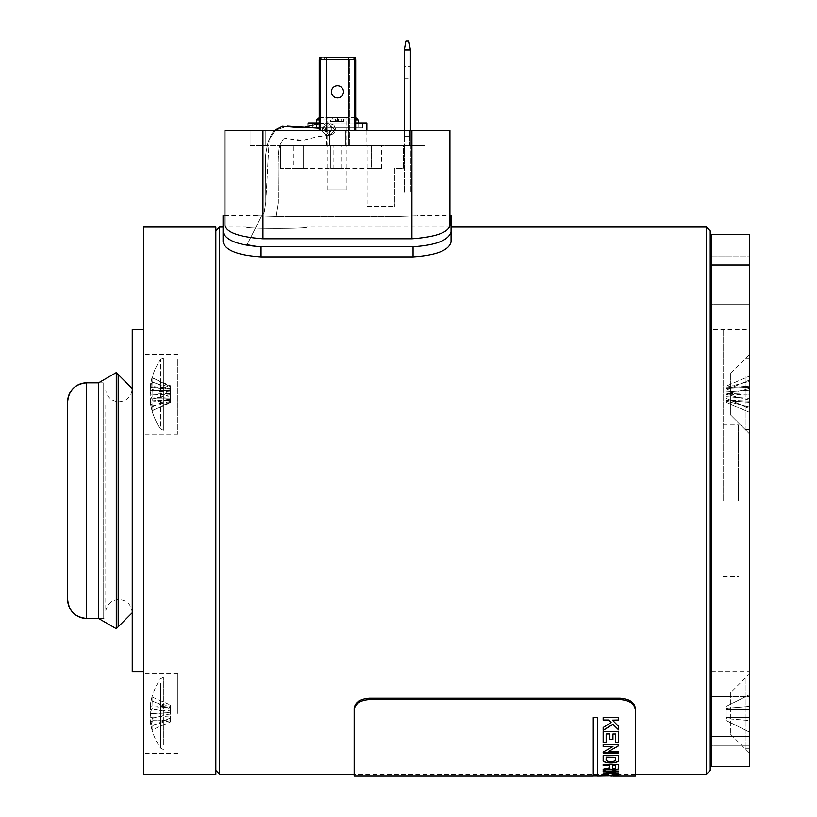 <?xml version="1.0" encoding="UTF-8"?>
<svg xmlns="http://www.w3.org/2000/svg" width="817" height="817" viewBox="0 0 817 817"><rect width="100%" height="100%" fill="white"/><g stroke="black" fill="none" stroke-linecap="round" stroke-linejoin="round"><path stroke-width="0.61" stroke-dasharray="4.08 3.06" d="M287.165 126.155L275.206 130.414L269.161 139.666C268.242 140.749 267.036 146.049 265.566 155.567L265.811 201.932L265.566 155.567C267.036 146.049 268.242 140.749 269.161 139.666L265.811 201.932L264.289 212.216L265.811 201.932L264.289 212.216L261.573 216.035L264.289 212.216L261.573 216.035L247.194 244.385L259.735 246.816L247.194 244.385L259.735 246.816L247.194 244.385L261.573 216.035L264.289 212.216L265.811 201.932L269.161 139.666L275.206 130.414L287.165 126.155L322.623 128.014L329.18 135.346L334.98 130.169A6.27 6.27 0 0 1 327.729 135.265A6.27 6.27 0 0 1 322.623 128.014A6.27 6.27 0 0 1 329.884 122.907A6.27 6.27 0 0 1 334.98 130.169L328.424 122.826L322.623 128.014C321.704 120.293 338.452 123.214 334.98 130.169L328.424 122.826L322.623 128.014L329.18 135.346L334.98 130.169C335.899 137.879 319.151 134.968 322.623 128.014L319.202 128.238M331.845 129.086A3.043 3.043 0 0 0 328.802 126.053A3.043 3.043 0 0 0 325.769 129.086A3.043 3.043 0 0 0 328.802 132.129A3.043 3.043 0 0 0 331.845 129.086A3.043 3.043 0 0 0 328.802 126.053A3.043 3.043 0 0 0 325.769 129.086A3.043 3.043 0 0 0 328.802 132.129A3.043 3.043 0 0 0 331.845 129.086A3.043 3.043 0 0 0 328.802 126.053A3.043 3.043 0 0 0 325.769 129.086A3.043 3.043 0 0 0 328.802 132.129A3.043 3.043 0 0 0 331.845 129.086A3.043 3.043 0 0 0 328.802 126.053A3.043 3.043 0 0 0 325.769 129.086A3.043 3.043 0 0 0 328.802 132.129A3.043 3.043 0 0 0 331.845 129.086M706.419 227.055L706.419 774.25M635.36 774.25L616.089 774.25M615.998 774.25L605.806 774.25M605.714 774.25L354.159 774.25M219.64 774.25L219.64 227.055M246.244 227.055C244.344 228.883 308.877 228.893 307.039 227.055C308.928 228.893 244.365 228.893 246.244 227.055L223.061 227.055L223.061 241.985C223.061 222.183 223.061 222.183 223.061 241.985C225.237 250.339 237.9 255.302 261.062 256.875L261.062 246.714C237.951 245.192 225.288 240.198 223.061 231.732M451.055 241.985L451.055 231.732C448.88 240.178 436.217 245.171 413.065 246.714L413.065 256.875C436.166 255.323 448.839 250.359 451.055 241.985L451.055 227.055L307.039 227.055M710.218 770.451L710.218 230.854M215.841 230.854L215.841 770.451L215.841 230.854M710.218 242.251L710.218 759.054L710.218 242.251M376.576 227.055L395.581 227.055M324.9 227.055L349.982 227.055M723.137 500.647L723.137 329.649L723.137 500.647M132.242 597.727L132.242 388.555L132.242 597.727M105.781 405.212L105.781 610.85L105.781 405.212M132.242 671.645L132.242 329.649M143.639 648.739L143.639 329.649L143.639 648.739M143.639 359.694L143.639 434.154L143.639 359.694M177.84 359.694L177.84 434.154L177.84 359.694M143.639 713.445L143.639 673.545L143.639 713.445M177.84 713.445L177.84 673.545L177.84 713.445M143.639 774.25L143.639 227.055M215.841 774.25L215.841 227.055M215.841 412.35L215.841 376.147L215.841 412.35M215.841 713.445C215.841 686.607 215.841 686.607 215.841 713.445C215.841 740.294 215.841 740.294 215.841 713.445L215.841 653.222L215.841 713.445M215.841 416.721L215.841 750.782L215.841 416.721M215.841 424.278L215.841 435.39L215.841 424.278M215.841 430.947L215.841 653.222L215.841 430.947M215.841 334.449L215.841 246.05L215.841 334.449M215.841 411.114L215.841 353.118L215.841 411.114M215.841 417.783L215.841 347.889L215.841 417.783M215.841 619.776L215.841 381.519L215.841 619.776M103.698 382.846L103.698 618.449L103.698 382.846L98.51 382.846L98.51 618.449M116.28 372.593L116.28 628.712M67.637 401.852L67.637 599.453L67.637 401.852M132.242 500.647L132.242 612.75L132.242 500.647M132.242 388.555L132.242 612.75L132.242 388.555C131.455 396.633 127.023 401.065 118.945 401.852C111.735 401.3 107.344 397.501 105.781 390.455M118.179 626.813L118.179 374.492M404.323 66.688L404.323 78.851L404.323 66.688L410.4 66.688L410.4 78.851L410.4 66.688M404.323 78.851L410.4 78.851M410.4 130.526L410.4 145.732L424.84 145.732L424.84 168.527L424.84 145.732L409.644 145.732L424.84 145.732L424.84 130.526L409.644 130.526L424.84 130.526L424.84 145.732L410.4 145.732L410.4 192.853L410.4 145.732L404.323 145.732L404.323 192.853L404.323 145.732L403.322 145.732L403.322 168.527L394.437 168.527L394.437 206.527L394.437 168.527L403.322 168.527L403.322 145.732L367.078 145.732L404.323 145.732L404.323 136.613L410.4 136.613L404.323 136.613L410.4 136.613L404.323 136.613L404.323 49.97L410.4 49.97L410.4 145.732L404.323 145.732L404.323 130.526M367.078 206.527L394.437 206.527L367.078 206.527L367.078 145.732M333.867 145.732L381.519 145.732L333.867 145.732L333.867 168.527L344.131 168.527L333.867 168.527M293.364 145.732L303.618 145.732L293.364 145.732L293.364 168.527L303.618 168.527L293.364 168.527M319.202 122.928L355.681 122.928M319.202 123.633L328.424 122.826L314.974 124.347L307.989 126.278L307.989 145.732L366.894 145.732L307.989 145.732M366.894 130.526L366.894 145.732M312.36 127.871L362.523 127.871L312.36 127.871L312.36 122.928L362.523 122.928L312.36 122.928M362.523 127.871L362.523 122.928M321.673 127.871L353.21 127.871L321.673 127.871M366.894 122.928L307.989 122.928M303.618 168.527L330.752 168.527L303.618 168.527L303.618 145.732L330.752 145.732L303.618 145.732L303.618 168.527M330.752 145.732L341.016 145.732L330.752 145.732L330.752 168.527L341.016 168.527L330.752 168.527L330.752 145.732M280.435 168.527L280.435 145.732L300.962 145.732L280.435 145.732L280.435 168.527L300.962 168.527L300.962 145.732L300.962 168.527L280.435 168.527M371.255 168.527L344.131 168.527L381.519 168.527L371.255 168.527L371.255 145.732L371.255 168.527M449.922 130.526L411.921 130.526L411.921 238.789C435.349 237.053 448.022 232.641 449.922 225.553C449.922 212.42 449.922 212.42 449.922 225.553L449.922 215.647L416.864 215.647M411.921 238.789L262.962 238.789L262.962 130.526L411.921 130.526M262.962 130.526L224.961 130.526L224.961 225.553C226.82 232.631 239.483 237.042 262.962 238.789M224.961 225.553C224.961 212.42 224.961 212.42 224.961 225.553M345.417 130.526L345.417 145.732L409.644 145.732L250.043 145.732L250.043 130.526L265.239 130.526L250.043 130.526L250.043 145.732L345.417 145.732L345.417 130.526L409.644 130.526L329.455 130.526L329.455 145.732L329.455 130.526L265.239 130.526L265.239 145.732L265.239 130.526L265.239 145.732L265.239 130.526L329.455 130.526L329.455 145.732L329.455 130.526L345.417 130.526L345.417 145.732L345.417 130.526M250.043 130.526L265.239 130.526L250.043 130.526L250.043 145.732L250.043 130.526M404.323 49.97L405.926 40.85L408.796 40.85L410.4 49.97M337.441 97.846A6.076 6.076 0 0 1 331.365 91.77A6.076 6.076 0 0 1 337.441 85.693A6.076 6.076 0 0 1 343.518 91.77A6.076 6.076 0 0 1 337.441 97.846A6.076 6.076 0 0 1 331.365 91.77A6.076 6.076 0 0 1 337.441 85.693A6.076 6.076 0 0 1 343.518 91.77A6.076 6.076 0 0 1 337.441 97.846A6.076 6.076 0 0 0 343.518 91.77A6.076 6.076 0 0 0 337.441 85.693A6.076 6.076 0 0 0 331.365 91.77A6.076 6.076 0 0 0 337.441 97.846M326.014 57.568L326.524 59.845L325.186 59.845L324.696 57.568L348.869 57.568L348.348 59.845L326.524 59.845L326.524 145.732L319.202 145.732L355.681 145.732L319.202 145.732L355.681 145.732L326.524 145.732L326.524 59.845L325.186 59.845L325.186 145.732L325.186 59.845L319.202 59.845L319.202 130.526M350.187 57.568L354.976 57.568L355.681 59.845L349.696 59.845L350.299 57.568L348.869 57.568L350.187 57.568L349.696 59.845L348.348 59.845L355.681 59.845L355.681 130.526M319.907 57.568L319.202 59.845L326.524 59.845L326.524 57.568L319.907 57.568L324.696 57.568M320.54 130.526L320.54 59.845L321.142 57.568L319.804 57.568M354.976 57.568L326.524 57.568L348.869 57.568L348.348 145.732L348.348 59.845L349.696 59.845L349.696 145.732L349.696 59.845M348.348 130.526L348.348 59.845L326.524 59.845L348.348 59.845L348.348 57.568M355.078 57.568L350.299 57.568M711.362 696.666L749.363 696.666L749.363 745.308L749.363 696.666L749.363 745.308L749.363 696.666L711.362 696.666L711.362 745.308L749.363 745.308L711.362 745.308L711.362 696.666M730.735 373.349L749.363 354.731L749.363 433.766L749.363 354.731L749.363 433.766L749.363 354.731L730.735 373.349L730.735 415.148L749.363 433.766L730.735 415.148L730.735 373.349M730.735 692.55L730.735 734.35L730.735 692.55L749.363 673.933L749.363 752.968L749.363 673.933M730.735 734.35L749.363 752.968M711.362 255.997L749.363 255.997L749.363 304.639L749.363 255.997L749.363 304.639L749.363 255.997L711.362 255.997L711.362 304.639L749.363 304.639L711.362 304.639L711.362 255.997M711.362 329.649L711.362 671.645L711.362 329.649L749.363 329.649L749.363 671.645L749.363 329.649M711.362 671.645L749.363 671.645M749.363 234.653L711.362 234.653L711.362 265.045L749.363 265.045L749.363 234.653M749.363 766.652L749.363 265.045M749.363 736.25L711.362 736.25L711.362 265.045M711.362 736.25L711.362 766.652M711.362 373.349L711.362 415.148L711.362 373.349M711.362 692.55L711.362 734.35L711.362 692.55M745.175 678.11L745.175 748.791L745.175 678.11L749.363 678.11L749.363 748.791L749.363 678.11M745.175 748.791L749.363 748.791M749.363 709.534L726.18 709.534L726.18 717.367L749.363 717.367L726.18 717.367L726.18 709.534L749.363 709.534L726.18 709.534L726.18 708.298L749.363 706.368L749.363 694.828L749.363 706.368L726.18 708.298L726.18 706.388L726.18 709.534L749.363 709.534L749.363 717.367L749.363 709.534M749.363 720.533L749.363 717.367L726.18 717.367L726.18 718.603L726.18 717.367L749.363 717.367L749.363 720.533L726.18 718.603L726.18 720.512L726.18 718.603L749.363 720.533L749.363 732.073L726.18 720.512L749.363 732.073L749.363 720.533M749.363 694.828L726.18 706.388L749.363 694.828M152.176 382.54A59.774 46.324 44.9 0 0 152.054 385.9A59.774 46.324 44.9 0 0 152.176 389.321L170.549 393.896L170.549 387.125L152.176 382.54A60.672 30.341 180 0 0 150.236 387.432L170.549 389.096L170.549 386.768L152.054 377.556L170.549 386.768L170.549 390.332L150.236 390.332L150.236 387.401A60.672 60.672 0 0 1 152.176 377.617A60.672 60.672 0 0 0 150.236 387.401L170.549 388.289L150.236 386.359A60.672 52.543 180 0 1 152.176 377.883L170.549 385.818L170.549 389.729L152.176 381.794A60.672 52.543 -0 0 0 150.236 390.281L170.549 391.752L170.549 393.437L150.236 394.284A60.672 30.341 180 0 0 152.176 399.176A59.774 46.324 135.1 0 0 152.054 402.597A59.774 46.324 135.1 0 0 152.176 405.957A60.672 30.341 0 0 1 150.236 401.065L150.236 402.138A60.795 60.795 0 0 0 160.54 428.874L163.359 430.355L163.359 358.152L163.359 430.355L163.359 358.152L163.359 430.355L160.54 428.874L160.54 359.623L160.54 428.874A60.795 60.795 0 0 1 152.054 410.941L170.549 401.729L170.549 399.401L150.236 401.096A60.672 60.672 0 0 0 152.176 410.89L170.549 401.729L170.549 398.165L150.236 398.165L150.236 401.096L170.549 399.401L170.549 389.096L150.236 387.401L150.236 390.332L170.549 390.332L150.236 390.332L170.549 390.332L170.549 398.165L152.176 398.165A59.774 53.493 90 0 1 152.176 390.332A59.774 53.493 90 0 0 152.176 398.165L170.549 398.165L150.236 398.165L150.236 401.096A60.672 60.672 0 0 0 152.176 410.89L152.054 410.941M150.236 387.432L150.236 386.359L151.094 386.421L150.236 386.359A60.795 60.795 0 0 1 160.54 359.623L163.359 358.152L160.54 359.623A60.795 60.795 0 0 0 152.054 377.556M738.343 500.647L738.343 424.646L738.343 500.647M160.54 683.461L160.54 748.076L160.54 683.461M170.549 706.317L170.549 713.098L152.176 708.523A59.774 46.324 44.9 0 1 152.054 705.102A59.774 46.324 44.9 0 1 152.176 701.742L170.549 706.317L170.549 707.481L150.236 706.634A60.672 30.341 180 0 1 152.176 701.742M152.176 708.523A60.672 30.341 0 0 0 150.236 713.415L170.549 714.262L170.549 715.947L150.236 717.428A60.672 52.543 180 0 0 152.176 725.904L170.549 717.969L170.549 721.881L152.176 729.816A60.672 52.543 0 0 1 150.236 721.34L170.549 719.869L150.236 720.267A60.672 30.341 0 0 0 152.176 725.159A59.774 46.324 135.1 0 1 152.054 721.799A59.774 46.324 135.1 0 1 152.176 718.378A60.672 30.341 180 0 1 150.236 713.486L150.236 709.473A60.672 52.543 0 0 1 152.176 700.996A59.774 26.747 29.9 0 1 152.176 697.085A60.672 52.543 180 0 0 150.236 705.561L150.236 706.634M163.359 744.716L163.359 677.354L163.359 744.716M170.549 714.262L170.549 713.098M150.236 713.415L150.236 717.428M170.549 717.969L170.549 715.947M152.176 729.816A59.774 26.747 150.1 0 1 152.176 725.904M163.359 749.546L160.54 748.076A60.795 60.795 0 0 1 150.236 721.34L151.094 721.278L150.236 721.34L150.236 720.267M170.549 719.869L170.549 721.881M152.176 725.159L170.549 720.574L170.549 719.409M152.176 718.378L170.549 713.803L170.549 720.574M150.236 713.486L170.549 712.638L170.549 713.803M170.549 712.638L170.549 710.943L150.236 709.473M152.176 700.996L170.549 708.931L170.549 710.943M152.176 697.085L170.549 705.02L170.549 708.931M163.359 677.354L160.54 678.825A60.795 60.795 0 0 0 150.236 705.561L170.549 707.032L170.549 705.02M150.236 401.065L170.549 400.218L150.236 402.138A60.672 52.543 -0 0 0 152.176 410.614A59.774 26.747 150.1 0 1 152.176 406.703A60.672 52.543 180 0 1 150.236 398.226L150.236 394.213A60.672 30.341 0 0 1 152.176 389.321M170.549 393.896L170.549 395.06L150.236 394.213M170.549 388.289L170.549 387.125M170.549 385.818L170.549 387.83M152.176 381.794A59.774 26.747 29.9 0 1 152.176 377.883M170.549 391.752L170.549 389.729M150.236 390.281L150.236 394.284M152.176 399.176L170.549 394.601L170.549 393.437M152.176 405.957L170.549 401.382L170.549 394.601M170.549 400.218L170.549 401.382M151.094 402.076L150.236 402.138L151.094 402.076M152.176 410.614L170.549 402.679L170.549 400.667M152.176 406.703L170.549 398.767L170.549 402.679M150.236 398.226L170.549 396.756L170.549 398.767M170.549 396.756L170.549 395.06M745.175 376.576L745.175 429.589L745.175 376.576M749.363 376.576L749.363 429.589L749.363 376.576M749.363 390.077L749.363 380.079L726.18 390.087L726.18 386.175L726.18 387.83L749.363 386.165L749.363 376.167L726.18 386.175L726.18 391.752L726.18 390.087L749.363 380.079L749.363 376.167L749.363 386.165L726.18 387.83L726.18 386.175L749.363 376.167L749.363 390.077L726.18 391.752L726.18 393.437L749.363 394.397L749.363 400.167L749.363 394.397L726.18 393.437L726.18 394.397L726.18 391.752L749.363 390.077L749.363 394.397L749.363 390.077M749.363 387.319L749.363 386.165L749.363 387.319L726.18 388.289L726.18 395.06L749.363 394.1L749.363 412.33L749.363 402.342L749.363 412.33L726.18 402.321L726.18 400.667L749.363 402.342L726.18 400.667L726.18 398.41L726.18 402.321L749.363 412.33L749.363 408.418L726.18 398.41L726.18 396.756L726.18 398.41L749.363 408.418L749.363 398.42L726.18 396.756L726.18 395.06L726.18 396.756L749.363 398.42L749.363 394.1L726.18 395.06L726.18 387.329L726.18 388.289L749.363 387.319L749.363 381.549L726.18 387.329L749.363 381.549L749.363 388.33L726.18 394.111L749.363 388.33L749.363 394.1L749.363 387.319M749.363 400.167L726.18 394.397L726.18 401.167L726.18 394.397L749.363 400.167L749.363 406.948L749.363 400.167M749.363 406.948L726.18 401.167L726.18 400.218L726.18 401.167L749.363 406.948L749.363 401.178L749.363 406.948M749.363 401.178L726.18 400.218L749.363 401.178L749.363 402.342L749.363 401.178M635.36 708.431C634.462 702.324 629.396 698.923 620.164 698.229L369.355 698.229C360.123 698.923 355.058 702.324 354.159 708.431C354.159 795.268 354.159 795.268 354.159 708.431L354.159 709.881C355.058 703.723 360.123 700.292 369.355 699.607L620.164 699.607C629.396 700.302 634.462 703.723 635.36 709.881L635.36 708.431C635.36 795.268 635.36 795.268 635.36 708.431L635.36 776.15M354.159 776.15L354.159 709.881M597.666 717.469L593.275 717.469L593.275 775.997L597.666 775.997L597.666 717.469M613.046 775.987L610.922 775.997M617.57 775.864L603.16 775.711M611.81 775.915L616.171 775.915M603.16 742.827L603.16 731.654M618.643 731.654L618.643 742.357M618.643 731.521L603.16 731.521M606.143 733.993L606.143 742.694M609.86 733.993L609.86 739.599M612.934 733.993L612.934 739.467M615.64 733.993L615.64 742.224M603.16 746.421L603.16 744.471L618.643 744.471L618.643 745.625M612.934 746.421L603.16 751.926L603.16 752.917M609.053 751.242L618.643 751.242L618.643 752.917M603.16 755.572L603.16 760.004M618.643 755.572L603.16 755.429M618.643 755.429L618.643 760.004M606.143 757.165L606.143 759.453C605.08 762.149 616.631 762.118 615.64 759.453L615.64 757.165M606.561 776.15L611.81 776.068M616.171 776.068L613.046 776.14M605.693 774.291C605.377 774.782 607.113 775.067 610.902 775.17C614.69 775.067 616.427 774.782 616.1 774.291M618.98 774.373L618.969 774.291C619.552 773.444 616.855 772.831 610.902 772.453C604.948 772.831 602.252 773.444 602.834 774.291L602.823 774.373M618.643 720.032L618.643 717.469L603.16 717.469L603.16 720.032M611.106 722.402L603.16 727.396L603.16 730.245M612.413 720.032L618.643 726.303L618.643 729.775M615.64 765.611L615.64 768.491L612.627 768.491L612.627 765.611M603.16 765.468L603.16 764.263L618.643 764.263L618.643 768.674M609.553 765.611L609.553 767.684L603.16 769.093L603.16 770.135M603.16 771.708L603.16 770.931L618.643 770.931L618.643 771.708M280.057 216.566L394.06 216.566C423.482 215.565 423.482 215.565 394.06 216.566C423.482 215.565 423.482 215.565 394.06 216.566L280.057 216.566C250.645 215.565 250.645 215.565 280.057 216.566C250.645 215.565 250.645 215.565 280.057 216.566M413.065 246.714L261.062 246.714M413.065 256.875L261.062 256.875M335.532 121.406L343.589 121.406L335.532 121.406L335.532 117.607L327.944 117.607L332.468 117.607L332.468 121.406L330.425 121.406L330.425 119.895L319.202 119.895M317.711 127.871L358.336 127.871L317.711 127.871M356.059 117.607L343.191 117.607L343.589 119.895L358.336 119.895M355.681 119.895L336.39 119.895L336.788 117.607L355.681 117.607M330.425 121.406L336.39 121.406L336.39 119.895M336.39 121.406L338.401 121.406L338.401 117.607L346.939 117.607L341.577 117.607L341.577 121.406M346.408 189.81L327.944 189.81L346.408 189.81M316.536 119.895L337.574 119.895L337.176 117.607L335.532 117.607M337.176 117.607L318.824 117.607M319.202 117.607L330.824 117.607L330.425 119.895M332.468 117.607L330.824 117.607M337.574 121.406L337.574 119.895M338.401 121.406L332.468 121.406M343.589 121.406L343.589 119.895M336.788 117.607L338.401 117.607M341.577 117.607L343.191 117.607M86.643 382.846L86.643 618.449L86.643 382.846M344.131 168.527L344.131 145.732L344.131 168.527M409.644 145.732L409.644 130.526L409.644 145.732M326.524 59.845L326.524 130.526M353.741 57.568L354.343 59.845L354.343 130.526M369.355 698.229L369.355 699.607M620.164 698.229L620.164 699.607M269.161 139.666L271.254 134.744L274.267 130.526L271.254 134.744L269.161 139.666M329.18 135.346C320.284 136.153 311.563 137.797 303.005 140.299L288.421 138.645C295.049 140.146 299.951 140.687 303.127 140.289L319.161 136.316L329.18 135.346M278.352 203.014C278.474 169.895 277.157 149.725 280.66 143.71C283.877 138.4 282.233 138.727 287.186 138.41C282.233 138.727 283.877 138.4 280.66 143.71C277.157 149.725 278.474 169.895 278.352 203.014L276.34 215.688L278.352 203.014M105.781 610.85C107.344 603.804 111.735 599.995 118.945 599.453C127.013 600.24 131.455 604.672 132.242 612.75M177.84 354.353L143.639 354.353L177.84 354.353M177.84 753.345L143.639 753.345M177.84 434.154L143.639 434.154L177.84 434.154M177.84 673.545L143.639 673.545M341.016 168.527L341.016 145.732M381.519 168.527L381.519 145.732M723.137 424.646L738.343 424.646M723.137 576.649L738.343 576.649M745.175 358.908L749.363 358.908L745.175 358.908M745.635 386.421L749.363 386.165L745.635 386.421M745.635 402.076L749.363 402.342L745.635 402.076M745.175 429.589L749.363 429.589L745.175 429.589M257.263 215.647L224.961 215.647M358.336 122.928L358.336 127.871M327.944 189.81L327.944 117.607M346.939 189.81L346.939 117.607M316.536 122.928L316.536 127.871"/><path stroke-width="1.23" d="M706.419 774.25L706.419 227.055L710.218 230.854L710.218 770.451L706.419 774.25L635.36 774.25M354.159 774.25L219.64 774.25L215.841 770.451M224.961 215.647L223.061 215.647L223.061 227.055L219.64 227.055L219.64 774.25M706.419 227.055L451.055 227.055L451.055 215.647L451.055 241.985C448.88 250.339 436.217 255.302 413.065 256.875L261.062 256.875C237.951 255.323 225.288 250.359 223.061 241.985L223.061 231.732C225.237 240.178 237.9 245.171 261.062 246.714L261.062 256.875M215.841 230.854L219.64 227.055M143.639 329.649L132.242 329.649L132.242 671.645L143.639 671.645M143.639 737.598L143.639 774.25L215.841 774.25L215.841 227.055L143.639 227.055L143.639 737.598M103.698 618.449L86.643 618.449L86.643 382.846C75.103 383.98 68.771 390.312 67.637 401.852A18.995 18.995 0 0 1 86.643 382.846L86.643 618.449C75.103 617.325 68.771 610.993 67.637 599.453L67.637 401.852L67.637 599.453A18.995 18.995 0 0 0 86.643 618.449L98.51 618.449L98.51 382.846L116.28 372.593L116.28 628.712L132.242 612.75L118.179 626.813L118.179 374.492L132.242 388.555L116.28 372.593M86.643 382.846L98.51 382.846L86.643 382.846M319.202 123.633L302.688 127.84L282.468 126.298L274.267 130.526L282.468 126.298L302.688 127.84L307.989 126.278L307.989 122.928L319.202 122.928M355.681 122.928L366.894 122.928L366.894 130.526M449.922 225.553C448.063 232.631 435.39 237.042 411.921 238.789L411.921 130.526L449.922 130.526L449.922 225.553M451.055 215.647L449.922 215.647L449.922 130.526M224.961 225.553L224.961 130.526L262.962 130.526L262.962 238.789C239.524 237.053 226.86 232.641 224.961 225.553M262.962 238.789L411.921 238.789M411.921 130.526L262.962 130.526M404.323 49.97L410.4 49.97L408.796 40.85L405.926 40.85L404.323 49.97L404.323 130.526M410.4 49.97L410.4 130.526M337.441 85.693A6.076 6.076 0 0 0 331.365 91.77A6.076 6.076 0 0 0 337.441 97.846A6.076 6.076 0 0 0 343.518 91.77A6.076 6.076 0 0 0 337.441 85.693M326.014 57.568L355.078 57.568L355.681 59.845L326.524 59.845L326.524 57.568L326.524 59.845L319.202 59.845L319.202 130.526M324.584 57.568L325.186 59.845M355.681 59.845L355.681 130.526M319.202 59.845L319.804 57.568L321.142 57.568L320.54 59.845L320.54 130.526M749.363 736.25L749.363 766.652L711.362 766.652L711.362 736.25L749.363 736.25L749.363 265.045L711.362 265.045L711.362 736.25M711.362 265.045L711.362 234.653L749.363 234.653L749.363 265.045M711.362 766.652L749.363 766.652M613.046 776.14L635.36 776.15L635.36 708.431C634.462 702.324 629.396 698.923 620.164 698.229L369.355 698.229C360.123 698.923 355.058 702.324 354.159 708.431L354.159 776.15L593.275 776.15L593.275 717.592L597.666 717.592L597.666 776.15L612.934 775.874L603.16 775.966M635.36 709.881C634.462 703.723 629.396 700.292 620.164 699.607L369.355 699.607C360.123 700.302 355.058 703.723 354.159 709.881M618.224 775.987L613.046 775.987M606.561 775.997L617.57 775.864M603.16 775.915L611.81 775.915M616.171 775.915L618.643 775.915M610.922 776.15L618.643 775.864L603.16 775.864M603.16 731.654L603.16 742.827L606.143 742.827L606.143 733.993L609.86 733.87L609.86 739.599L612.934 739.599L612.934 733.993L615.64 733.993L615.64 742.357L618.643 742.357L618.643 731.654L603.16 731.654M603.16 742.694L606.143 742.694M609.86 733.87L606.143 733.993M609.86 739.467L612.934 739.467M615.64 733.993L612.934 733.993M615.64 742.224L618.643 742.224M603.16 746.421L612.709 746.554M603.16 752.917L618.643 752.917M609.053 751.242L618.643 745.625M612.934 746.554L603.16 752.069L603.16 753.049L618.643 753.049L618.643 751.385L608.798 751.385L618.643 745.758L618.643 744.604L603.16 744.604L603.16 746.554L612.934 746.421M618.643 755.572L603.16 755.572L603.16 760.004C602.139 763.977 619.541 763.905 618.643 760.004L618.643 755.572M615.64 757.165L606.143 757.022L606.143 759.596C605.08 762.292 616.631 762.261 615.64 759.596L615.64 757.165L606.143 757.165M603.16 759.861C602.139 763.834 619.541 763.762 618.643 759.861M610.902 772.606C604.948 772.984 602.252 773.597 602.834 774.445C602.252 775.149 604.948 775.537 610.902 775.619C616.855 775.537 619.552 775.149 618.969 774.445C619.552 773.597 616.855 772.984 610.902 772.606M603.16 771.861L618.643 771.861L618.643 771.074L603.16 771.074L603.16 771.861M609.553 768.971C612.985 770.38 616.008 770.329 618.643 768.817L618.643 764.406L603.16 764.406L603.16 765.611L609.553 765.611L609.553 767.827L603.16 769.246L603.16 770.288L609.553 768.971M611.81 776.068L616.171 776.068M608.798 720.155L611.106 722.524L603.16 727.518L603.16 730.367L612.934 724.362L618.643 729.908L618.643 726.425L612.413 720.155L618.643 720.155L618.643 717.592L603.16 717.592L603.16 720.155L608.798 720.155M593.275 776.068L597.666 776.068M605.693 774.445C605.377 774.935 607.113 775.221 610.902 775.323C614.69 775.221 616.427 774.935 616.1 774.445C616.427 773.893 614.69 773.505 610.902 773.26C607.113 773.505 605.377 773.893 605.693 774.445M616.069 774.373L616.1 774.291C616.427 773.75 614.69 773.352 610.902 773.117C607.113 773.352 605.377 773.75 605.693 774.291L605.734 774.373M602.834 774.291C602.252 774.996 604.948 775.384 610.902 775.466C616.855 775.384 619.552 774.996 618.969 774.291M603.16 720.032L608.798 720.032L611.034 722.453M603.16 730.245L612.934 724.24L618.643 729.775M612.525 720.155L618.643 720.032M615.64 765.468L615.64 768.644L612.627 768.644L612.627 765.468L615.64 765.468M603.16 765.468L609.553 765.611M603.16 770.135L609.553 768.828C612.985 770.227 616.008 770.176 618.643 768.674M615.64 765.611L612.627 765.611M603.16 771.708L618.643 771.708M413.065 256.875L413.065 246.714C436.166 245.192 448.829 240.198 451.055 231.732L451.055 241.985M413.065 246.714L261.062 246.714M223.061 215.647L223.061 231.732M319.202 119.895L316.536 119.895L316.536 122.928M355.681 117.607L358.336 119.895L355.681 119.895M316.536 119.895L319.202 117.607M287.165 126.155L319.202 128.238M326.524 59.845L326.524 130.526M348.348 130.526L348.348 57.568M354.343 130.526L354.343 59.845L353.741 57.568M620.164 698.229L620.164 699.607M369.355 698.229L369.355 699.607M98.51 618.449L116.28 628.712M593.275 775.997L597.666 775.997M358.336 119.895L358.336 122.928"/></g></svg>
